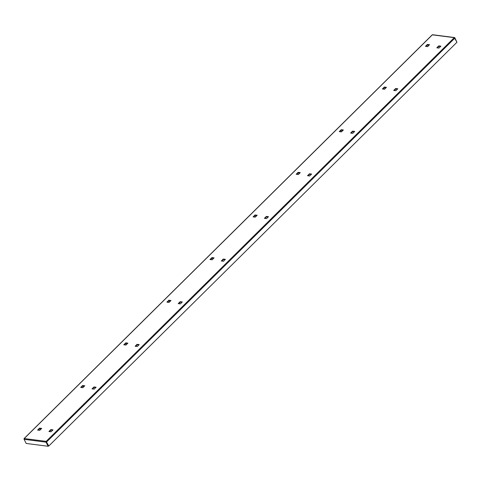 <?xml version="1.0" encoding="UTF-8"?>
<svg xmlns="http://www.w3.org/2000/svg" width="481" height="481" viewBox="0 0 481 481"><rect width="100%" height="100%" fill="white"/><g stroke="black" fill="none" stroke-linecap="round" stroke-linejoin="round"><path stroke-width="0.72" d="M84.44 386.117L82.846 385.912L81.253 387.488M170.635 300.847L169.041 300.643L167.448 302.218M256.83 215.578L255.243 215.374L253.649 216.949M343.025 130.309L341.438 130.104L339.845 131.68M429.22 45.04L427.633 44.835L426.04 46.41M394.27 90.506L395.863 88.931L397.45 89.135M437.367 47.872L438.961 46.296L440.548 46.501M351.172 133.141L352.765 131.566L354.353 131.77M308.074 175.775L309.668 174.2L311.255 174.405M264.977 218.41L266.57 216.835L268.157 217.039M221.879 261.045L223.467 259.469L225.06 259.674M178.776 303.679L180.369 302.104L181.962 302.308M135.678 346.314L137.271 344.739L138.865 344.943M92.58 388.949L94.174 387.373L95.767 387.578M49.483 431.583L51.076 430.008L52.669 430.212M386.123 87.674L384.535 87.47L382.942 89.045M299.928 172.944L298.34 172.739L296.747 174.314M213.732 258.213L212.139 258.008L210.552 259.584M127.537 343.482L125.944 343.278L124.351 344.853M41.342 428.751L39.749 428.547L38.155 430.122M82.846 387.692L80.7 387.415L82.636 385.497L84.782 385.774L82.846 387.692M169.041 302.423L166.895 302.146L168.837 300.228L170.977 300.505L169.041 302.423M255.237 217.153L253.09 216.877L255.032 214.959L257.179 215.235L255.237 217.153M341.432 131.884L339.285 131.608L341.227 129.69L343.374 129.966L341.432 131.884M427.627 46.615L425.481 46.338L427.423 44.42L429.569 44.697L427.627 46.615M395.857 90.711L397.799 88.793L395.653 88.516L393.711 90.434L395.857 90.711M438.955 48.076L440.897 46.158L438.75 45.881L436.814 47.799L438.955 48.076M350.613 133.069L352.759 133.345L354.701 131.427L352.555 131.151L350.613 133.069M307.515 175.703L309.662 175.98L311.604 174.062L309.457 173.785L307.515 175.703M264.418 218.338L266.564 218.614L268.506 216.697L266.36 216.42L264.418 218.338M221.32 260.973L223.467 261.249L225.409 259.331L223.262 259.055L221.32 260.973M178.223 303.607L180.369 303.884L182.311 301.966L180.165 301.689L178.223 303.607M135.125 346.242L137.271 346.518L139.207 344.6L137.061 344.324L135.125 346.242M92.027 388.876L94.174 389.153L96.11 387.235L93.963 386.958L92.027 388.876M48.93 431.511L51.076 431.788L53.012 429.87L50.866 429.593L48.93 431.511M384.529 89.25L382.383 88.973L384.325 87.055L386.471 87.332L384.529 89.25M298.334 174.519L296.188 174.242L298.13 172.324L300.276 172.601L298.334 174.519M212.139 259.788L209.993 259.512L211.935 257.594L214.081 257.87L212.139 259.788M125.944 345.057L123.797 344.781L125.733 342.863L127.88 343.139L125.944 345.057M39.749 430.327L37.602 430.05L39.538 428.132L41.685 428.409L39.749 430.327M456.812 41.985L454.834 37.771A0.559 0.409 97.3 0 0 454.262 37.668L432.329 34.836A0.559 0.409 -82.7 0 1 432.353 34.818L24.23 438.546L46.17 441.372L454.286 37.644L456.95 42.256L48.809 446.001L46.368 441.835M432.148 35.017L432.353 34.818A0.559 0.409 -82.7 0 1 432.623 34.722L454.557 37.554M24.212 438.57L24.23 438.546A0.559 0.409 -82.7 0 0 24.11 439.327L26.19 443.446L48.13 446.278L46.044 442.159A0.559 0.409 97.3 0 1 46.146 441.396L46.17 441.372M48.13 446.278L48.449 445.959L46.146 441.396L48.809 446.001M24.212 438.564L24.056 438.919M428.962 45.01L427.368 46.585M385.864 87.644L384.271 89.219M342.767 130.279L341.173 131.854M299.669 172.913L298.076 174.489M256.565 215.548L254.978 217.123M213.468 258.183L211.874 259.758M170.37 300.817L168.777 302.393M127.273 343.452L125.679 345.027M84.175 386.087L82.582 387.662M41.077 428.721L39.484 430.297M438.75 45.881L438.961 46.296M395.653 88.516L395.863 88.931M352.555 131.151L352.765 131.566M309.457 173.785L309.668 174.2M266.36 216.42L266.57 216.835M223.262 259.055L223.467 259.469M180.165 301.689L180.369 302.104M137.061 344.324L137.271 344.739M93.963 386.958L94.174 387.373M50.866 429.593L51.076 430.008M427.423 44.42L427.633 44.835M384.325 87.055L384.535 87.47M341.227 129.69L341.438 130.104M298.13 172.324L298.34 172.739M255.032 214.959L255.243 215.374M211.935 257.594L212.139 258.008M168.837 300.228L169.041 300.643M125.733 342.863L125.944 343.278M82.636 385.497L82.846 385.912M39.538 428.132L39.749 428.547M46.717 441.859L454.858 38.107M24.11 439.327L46.044 442.159M24.05 438.606L432.191 34.854"/></g></svg>
